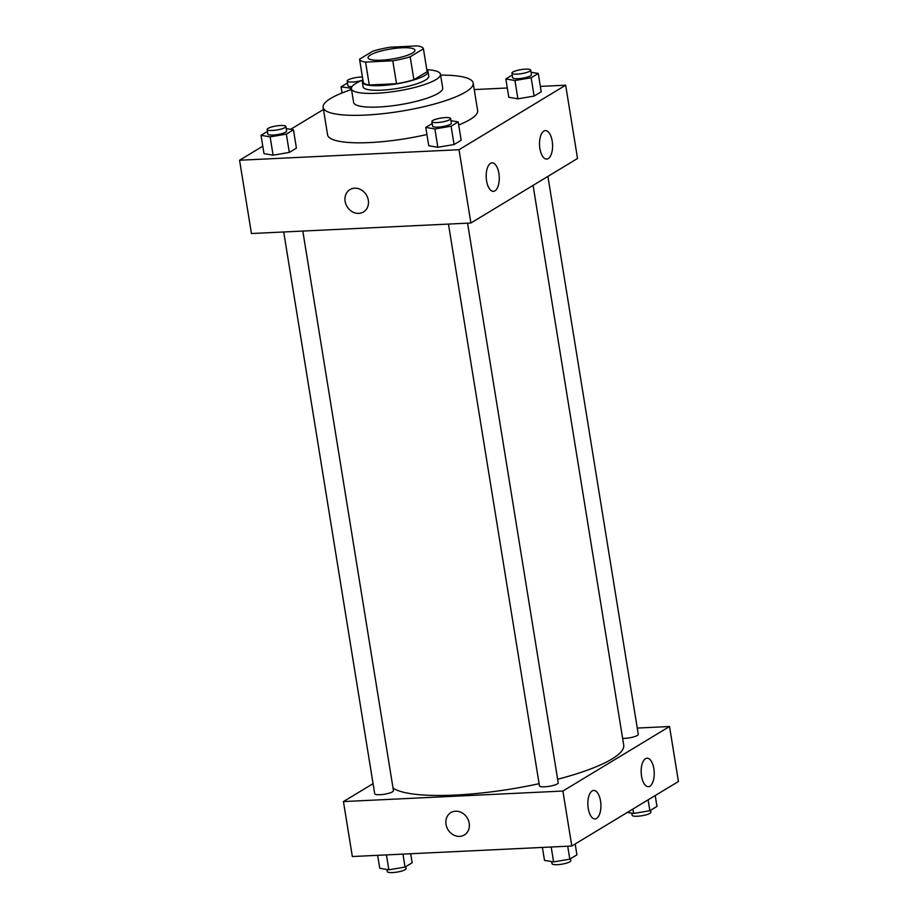 <?xml version="1.0" encoding="UTF-8"?>
<svg xmlns="http://www.w3.org/2000/svg" width="918" height="918" viewBox="0 0 918 918"><rect width="100%" height="100%" fill="white"/><g stroke="black" fill="none" stroke-linecap="round" stroke-linejoin="round"><path stroke-width="1.38" d="M401.74 47.793A23.753 5.072 170.8 0 1 414.925 50.203A23.753 5.072 170.8 0 1 392.296 59.004A23.753 5.072 170.8 0 1 368.038 57.8A23.753 5.072 170.8 0 1 401.74 47.793M372.777 51.213L359.546 59.211A32.359 6.919 170.8 0 0 365.571 62.091L392.789 60.795A32.359 6.919 170.8 0 0 410.185 56.79L423.416 48.78A32.359 6.919 170.8 0 0 417.403 45.9L390.173 47.208A32.359 6.919 170.8 0 0 372.777 51.213M410.185 56.79L413.903 79.694L427.122 71.684L423.416 48.78M413.903 79.694A32.359 6.919 170.8 0 1 396.496 83.699L392.789 60.795M359.546 59.211L363.253 82.115A32.359 6.919 170.8 0 0 369.277 84.995L396.496 83.699M362.989 80.463A33.255 7.103 -9.2 0 0 362.369 82.218A33.255 7.103 -9.2 0 0 388.383 84.995A33.255 7.103 -9.2 0 0 424.736 75.483A33.255 7.103 -9.2 0 0 428.017 71.581A33.255 7.103 -9.2 0 0 426.87 70.112M428.017 71.581L428.763 76.171A33.255 7.103 170.8 0 1 425.47 80.061A33.255 7.103 170.8 0 1 389.129 89.574A33.255 7.103 170.8 0 1 363.103 86.797L362.369 82.218M369.277 84.995L365.571 62.091M362.92 80.027A45.131 9.639 -9.2 0 0 351.387 88.702A45.131 9.639 -9.2 0 0 386.696 92.466A45.131 9.639 -9.2 0 0 436.027 79.556A45.131 9.639 -9.2 0 0 440.479 74.266A45.131 9.639 -9.2 0 0 426.801 69.676M351.387 88.702L353.614 102.437A45.131 9.639 -9.2 0 0 388.922 106.201A45.131 9.639 -9.2 0 0 438.253 93.303A45.131 9.639 -9.2 0 0 442.705 88.013L440.479 74.266M351.525 89.539A76.01 16.237 -9.2 0 0 323.136 107.383A76.01 16.237 -9.2 0 0 382.588 113.717A76.01 16.237 -9.2 0 0 465.678 91.984A76.01 16.237 -9.2 0 0 473.183 83.079A76.01 16.237 -9.2 0 0 440.617 75.115M473.183 83.079L477.635 110.562A76.01 16.237 170.8 0 1 470.131 119.478A76.01 16.237 170.8 0 1 458.702 124.986M426.927 134.51A76.01 16.237 170.8 0 1 327.588 134.866L323.136 107.383M262.789 146.191L239.564 160.237L459.023 149.714L565.66 85.19L540.358 86.395M507.298 87.99L474.239 89.574M323.469 109.472L290.65 129.335M512.244 75.092L505.841 78.971L508.801 97.297L517.913 98.834L534.127 96.08L541.23 91.789L538.269 73.463L531.029 72.235M432.183 123.54L425.78 127.418L428.752 145.744L437.852 147.282L454.066 144.528L461.169 140.225L458.208 121.899L450.967 120.683M267.425 131.446L261.022 135.313L263.994 153.639L273.105 155.188L289.308 152.422L296.411 148.131L293.45 129.805L286.221 128.577M349.953 189.601A13.059 11.28 -121.2 0 0 345.111 201.34A13.059 11.28 58.8 0 1 349.953 189.613A13.059 11.28 58.8 0 1 366.362 194.949A13.059 11.28 58.8 0 1 363.471 211.966A13.059 11.28 58.8 0 1 345.111 201.34A13.059 11.28 -121.2 0 0 363.482 211.955M459.023 149.714L470.888 223.005L251.44 233.528L239.564 160.237M470.888 223.005L577.525 158.481L565.66 85.19M494.951 190.841A14.252 6.518 -92.7 0 1 493.414 191.334A14.252 6.518 -92.7 0 1 486.219 177.415A14.252 6.518 -92.7 0 1 492.048 162.865A14.252 6.518 -92.7 0 1 499.105 175.063A14.252 6.518 -92.7 0 1 494.951 190.841M548.275 158.584A14.252 6.518 -92.7 0 1 546.726 159.078A14.252 6.518 -92.7 0 1 539.543 145.147A14.252 6.518 -92.7 0 1 545.361 130.608A14.252 6.518 -92.7 0 1 552.418 142.806A14.252 6.518 -92.7 0 1 548.275 158.584M533.071 185.379L623.712 745.06A118.755 25.371 170.8 0 1 557.639 779.267M539.107 783.685A118.755 25.371 170.8 0 1 393.03 788.092M467.572 223.166L558.213 782.802A9.501 2.031 170.8 0 1 549.159 786.324A9.501 2.031 170.8 0 1 539.451 785.831L448.466 224.084M547.908 176.405L638.274 734.354A9.501 2.031 170.8 0 1 632.869 737.12A9.501 2.031 170.8 0 1 622.634 738.37M302.814 231.072L393.455 790.696A9.501 2.031 170.8 0 1 384.401 794.219A9.501 2.031 170.8 0 1 374.693 793.737L283.719 231.99M669.532 726.517L562.895 791.041L571.799 846.017L678.436 781.493L669.532 726.517L637.253 728.066M373.064 783.651L343.447 801.575L562.895 791.041M588.22 808.414A14.252 6.518 -92.7 0 1 593.694 790.455A14.252 6.518 -92.7 0 1 600.751 802.665A14.252 6.518 -92.7 0 1 596.597 818.431A14.252 6.518 -92.7 0 1 595.059 818.925A14.252 6.518 -92.7 0 1 588.22 808.414M653.845 768.71A14.252 6.518 -92.7 0 1 649.921 786.175A14.252 6.518 -92.7 0 1 648.372 786.669A14.252 6.518 -92.7 0 1 641.189 772.738A14.252 6.518 -92.7 0 1 647.006 758.199A14.252 6.518 -92.7 0 1 653.845 768.71M343.447 801.575L352.34 856.54L571.799 846.017M455.58 811.202A13.059 11.28 58.8 0 1 468.501 820.52A13.059 11.28 58.8 0 1 464.382 834.967A13.059 11.28 58.8 0 1 447.973 829.631A13.059 11.28 58.8 0 1 450.853 812.614A13.059 11.28 58.8 0 1 455.58 811.202M450.853 812.614A13.059 11.28 -121.2 0 0 447.973 829.631A13.059 11.28 -121.2 0 0 464.382 834.967M377.642 855.335L379.731 868.267L388.842 869.816L405.056 867.062L412.159 862.759L410.702 853.74M388.842 869.816L386.432 854.91M405.056 867.062L402.956 854.119M405.756 866.638L406.066 868.577A9.501 2.031 170.8 0 1 397.012 872.1A9.501 2.031 170.8 0 1 387.316 871.618L386.971 869.495M627.35 812.396L633.661 813.463L649.875 810.709L656.978 806.417L655.211 795.539M633.661 813.463L632.938 809.022M649.875 810.709L648.108 799.842M650.575 810.296L650.885 812.235A9.501 2.031 170.8 0 1 641.831 815.758A9.501 2.031 170.8 0 1 632.123 815.264L631.779 813.153M542.4 847.429L544.489 860.373L553.6 861.91L569.814 859.156L576.917 854.853L575.161 843.986M553.6 861.91L551.19 847.004M569.814 859.156L567.714 846.212M570.514 858.732L570.824 860.671A9.501 2.031 170.8 0 1 561.77 864.194A9.501 2.031 170.8 0 1 552.074 863.712L551.729 861.589M347.486 82.999L341.083 86.877L351.364 88.22M351.984 86.636A9.501 2.031 170.8 0 1 347.922 85.638L347.176 81.059A9.501 2.031 170.8 0 1 360.659 77.055A9.501 2.031 170.8 0 1 362.426 77.032M350.435 89.907L350.194 88.415M342.07 92.959L341.083 86.877M362.243 80.291A9.501 2.031 170.8 0 1 352.535 82.012A9.501 2.031 170.8 0 1 347.176 81.059M261.022 135.313L270.133 136.862L286.347 134.108L293.45 129.805M285.877 126.466L286.611 131.044A9.501 2.031 170.8 0 1 277.557 134.567A9.501 2.031 170.8 0 1 267.861 134.085L267.115 129.495A9.501 2.031 170.8 0 1 280.598 125.502A9.501 2.031 170.8 0 1 285.877 126.466A9.501 2.031 170.8 0 1 276.823 129.989A9.501 2.031 170.8 0 1 267.115 129.495M263.994 153.639L273.105 155.188L270.133 136.862M273.105 155.188L289.308 152.422L286.347 134.108M289.308 152.422L296.411 148.131M505.841 78.971L514.952 80.52L531.155 77.755L538.269 73.463M530.684 70.112L531.43 74.702A9.501 2.031 170.8 0 1 522.376 78.225A9.501 2.031 170.8 0 1 512.669 77.732L511.934 73.153A9.501 2.031 170.8 0 1 525.406 69.148A9.501 2.031 170.8 0 1 530.684 70.112A9.501 2.031 170.8 0 1 521.631 73.635A9.501 2.031 170.8 0 1 511.934 73.153M508.801 97.297L517.913 98.834L514.952 80.52M517.913 98.834L534.127 96.08L531.155 77.755M534.127 96.08L541.23 91.789M425.78 127.418L434.891 128.956L451.105 126.202L458.208 121.899M450.623 118.56L451.369 123.138A9.501 2.031 170.8 0 1 442.315 126.661A9.501 2.031 170.8 0 1 432.619 126.179L431.873 121.601A9.501 2.031 170.8 0 1 445.356 117.596A9.501 2.031 170.8 0 1 450.623 118.56A9.501 2.031 170.8 0 1 441.569 122.083A9.501 2.031 170.8 0 1 431.873 121.601M428.752 145.744L437.852 147.282L434.891 128.956M437.852 147.282L454.066 144.528L451.105 126.202M454.066 144.528L461.169 140.225"/></g></svg>
